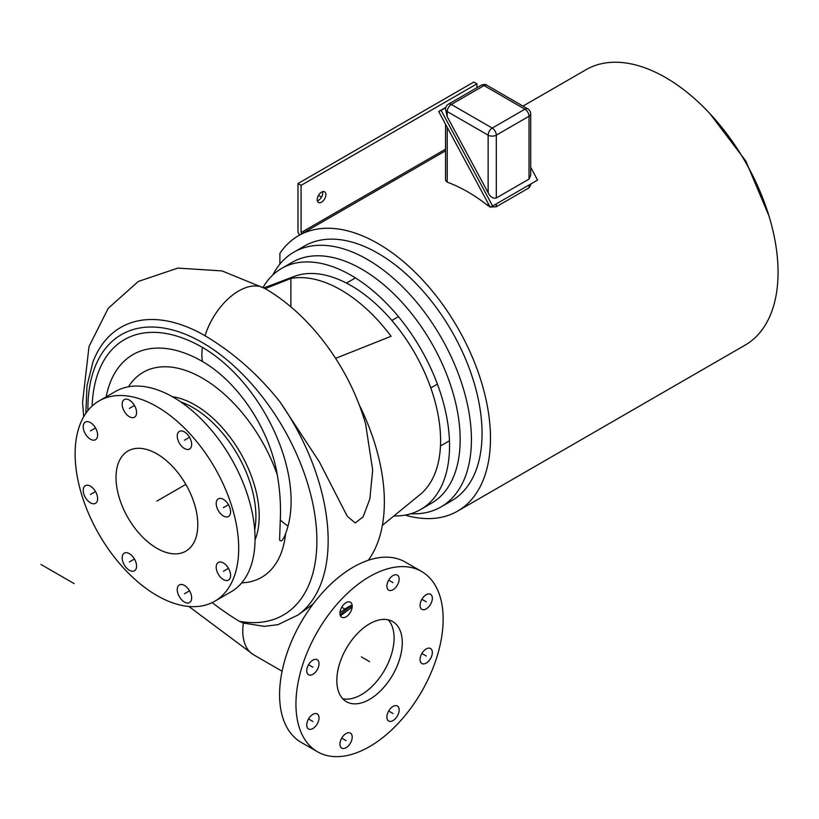 <?xml version="1.0" encoding="UTF-8"?>
<svg xmlns="http://www.w3.org/2000/svg" width="819" height="819" viewBox="0 0 819 819"><rect width="100%" height="100%" fill="white"/><g stroke="black" fill="none" stroke-linecap="round" stroke-linejoin="round"><path stroke-width="1.23" d="M317.496 751.77A104.095 60.094 -60 0 0 369.543 746.621A104.095 60.094 120 0 0 437.551 654.893A104.095 60.094 120 0 0 421.59 571.478A104.095 60.094 120 0 0 369.543 576.637A104.095 60.094 -60 0 0 301.546 668.365A104.095 60.094 -60 0 0 317.496 751.77L301.146 742.331A104.095 60.094 -60 0 1 285.186 658.916A104.095 60.094 -60 0 1 353.194 567.188A104.095 60.094 120 0 1 405.231 562.039L421.59 571.478M312.878 660.155A8.671 5.006 120 0 0 307.207 667.802A8.671 5.006 120 0 0 308.538 674.754A8.671 5.006 120 0 0 312.878 674.324A8.671 5.006 120 0 0 318.54 666.676A8.671 5.006 120 0 0 317.219 659.725A8.671 5.006 120 0 0 312.878 660.155M350.409 602.231L350.409 602.231A8.671 5.006 120 0 0 341.738 607.237A8.671 5.006 120 0 0 341.738 617.26L341.738 617.26A8.671 5.006 120 0 0 350.409 612.243A8.671 5.006 120 0 0 350.409 602.231L350.409 602.231M399.15 579.094A8.671 5.006 120 0 0 397.358 575.122A8.671 5.006 120 0 0 390.673 577.446A8.671 5.006 120 0 0 386.885 586.179A8.671 5.006 120 0 0 388.677 590.151A8.671 5.006 120 0 0 395.362 587.827A8.671 5.006 120 0 0 399.15 579.094M430.548 604.309A8.671 5.006 120 0 0 430.548 594.297A8.671 5.006 120 0 0 421.877 599.303A8.671 5.006 120 0 0 421.877 609.316A8.671 5.006 120 0 0 430.548 604.309M426.218 663.093A8.671 5.006 120 0 0 431.879 655.456A8.671 5.006 120 0 0 430.548 648.505A8.671 5.006 120 0 0 426.218 648.935A8.671 5.006 120 0 0 420.546 656.572A8.671 5.006 120 0 0 421.877 663.523A8.671 5.006 120 0 0 426.218 663.093M388.677 721.017L388.677 721.017A8.671 5.006 120 0 0 397.358 716.011A8.671 5.006 120 0 0 397.358 705.998L397.358 705.998A8.671 5.006 120 0 0 388.677 711.005A8.671 5.006 120 0 0 388.677 721.017M339.936 744.154A8.671 5.006 120 0 0 341.738 748.126A8.671 5.006 120 0 0 348.423 745.802A8.671 5.006 120 0 0 352.211 737.069A8.671 5.006 120 0 0 350.409 733.097A8.671 5.006 120 0 0 343.724 735.421A8.671 5.006 120 0 0 339.936 744.154M308.538 718.939A8.671 5.006 120 0 0 308.538 728.961A8.671 5.006 120 0 0 317.219 723.955A8.671 5.006 120 0 0 317.219 713.933A8.671 5.006 120 0 0 308.538 718.939L312.878 721.447L308.538 718.939M336.834 680.517A46.263 26.71 120 0 0 346.417 701.688A46.263 26.71 120 0 0 382.063 689.301A46.263 26.71 120 0 0 402.262 642.741A46.263 26.71 120 0 0 392.68 621.56A46.263 26.71 120 0 0 357.023 633.957A46.263 26.71 120 0 0 336.834 680.517M352.18 605.558A57.832 33.384 120 0 0 340.141 614.967M212.172 602.61A261.742 151.116 60 0 0 239.363 621.293L243.366 623.034L264.179 626.361L277.938 624.682L298.126 614.946A169.543 97.881 60 0 0 279.955 401.853C258.425 374.703 233.446 352.672 205.026 335.739A168.479 97.277 60 0 0 93.008 361.793L86.968 385.944L85.841 413.329M288.012 526.095A125.461 72.43 -120 0 0 202.395 347.389A52.047 30.047 120 0 0 202.395 361.455A108.241 62.49 60 0 1 277.293 474.897C279.985 490.479 280.978 505.497 280.293 519.922L279.586 539.936C281.091 542.28 283.087 540.202 285.585 533.691A156.071 90.11 -120 0 0 288.012 526.095A52.047 36.875 -164.8 0 1 280.293 519.922M92.127 406.05A156.071 90.11 60 0 1 202.395 347.389M106.153 396.846A138.851 80.17 60 0 1 202.395 361.455M279.955 401.853L319.349 461.865L347.195 516.154L355.18 522.962L363.093 516.902L369.85 498.935L372.676 470.116L365.602 423.955M99.079 400.921L115.438 391.482A115.663 66.779 -120 0 1 204.566 422.471A115.663 66.779 -120 0 1 255.047 538.861A115.663 66.779 60 0 1 231.091 591.809L214.742 601.248A115.663 66.779 60 0 1 125.614 570.259A115.663 66.779 60 0 1 75.123 453.869A115.663 66.779 -120 0 1 99.079 400.921A115.663 66.779 -120 0 1 188.206 431.91A115.663 66.779 -120 0 1 238.698 548.3A115.663 66.779 60 0 1 214.742 601.248M197.799 524.692A57.832 33.384 60 0 1 185.821 551.167A57.832 33.384 60 0 1 141.257 535.677A57.832 33.384 60 0 1 116.022 477.477A57.832 33.384 60 0 1 127.999 451.003A57.832 33.384 60 0 1 172.563 466.502A57.832 33.384 60 0 1 197.799 524.692M223.403 579.586A10.176 5.876 -120 0 0 228.491 580.087A10.176 5.876 -120 0 0 230.047 571.938A10.176 5.876 -120 0 0 223.403 562.97A10.176 5.876 -120 0 0 218.315 562.458A10.176 5.876 -120 0 0 216.748 570.618A10.176 5.876 -120 0 0 223.403 579.586M228.491 516.492A10.176 5.876 -120 0 0 228.491 504.739A10.176 5.876 -120 0 0 218.315 498.863L218.315 498.863A10.176 5.876 -120 0 0 218.315 510.616A10.176 5.876 -120 0 0 228.491 516.492L228.491 516.492M191.646 444.369A10.176 5.876 -120 0 0 187.203 434.121A10.176 5.876 -120 0 0 179.361 431.398A10.176 5.876 -120 0 0 177.252 436.056A10.176 5.876 -120 0 0 181.695 446.294A10.176 5.876 -120 0 0 189.537 449.027A10.176 5.876 -120 0 0 191.646 444.369M134.459 405.466A10.176 5.876 -120 0 0 124.283 399.59A10.176 5.876 -120 0 0 124.283 411.343A10.176 5.876 -120 0 0 134.459 417.219A10.176 5.876 -120 0 0 134.459 405.466L129.371 408.405M90.418 422.584A10.176 5.876 -120 0 0 85.33 422.082A10.176 5.876 -120 0 0 83.773 430.241A10.176 5.876 -120 0 0 90.418 439.209A10.176 5.876 -120 0 0 95.506 439.711A10.176 5.876 -120 0 0 97.072 431.552A10.176 5.876 -120 0 0 90.418 422.584M85.33 485.687A10.176 5.876 -120 0 0 85.33 497.44A10.176 5.876 -120 0 0 95.506 503.316L95.506 503.316A10.176 5.876 -120 0 0 95.506 491.564A10.176 5.876 -120 0 0 85.33 485.687L85.33 485.687M122.174 557.811A10.176 5.876 -120 0 0 126.617 568.048A10.176 5.876 -120 0 0 134.459 570.782A10.176 5.876 -120 0 0 136.568 566.124A10.176 5.876 -120 0 0 132.125 555.876A10.176 5.876 -120 0 0 124.283 553.153A10.176 5.876 -120 0 0 122.174 557.811M179.361 596.703A10.176 5.876 -120 0 0 189.537 602.579A10.176 5.876 -120 0 0 189.537 590.827A10.176 5.876 -120 0 0 179.361 584.95A10.176 5.876 -120 0 0 179.361 596.703M359.162 404.668A161.927 93.489 60 0 1 368.253 560.288M342.69 698.699A46.263 26.71 120 0 0 376.515 681.633A46.263 26.71 120 0 0 394.082 638.021A46.263 26.71 120 0 0 388.226 619.829M263.882 287.919L294.082 276.464A126.505 73.034 -120 0 1 389.199 317.444A126.505 73.034 -120 0 1 440.591 440.591A126.505 73.034 60 0 1 420.024 494.615L382.381 525.348M265.151 288.646L290.888 278.46A128.399 74.13 -120 0 1 391.072 336.292L335.606 358.343M290.888 278.46L290.888 306.91M279.893 264.107L279.893 253.368A159.029 91.82 -120 0 1 298.515 235.698A159.029 91.82 -120 0 1 457.545 327.518A159.029 91.82 -120 0 1 457.545 511.148A159.029 91.82 -120 0 1 405.159 515.1M522.983 106.101L586.087 69.676A159.029 91.82 60 0 1 745.116 161.486A159.029 91.82 60 0 1 745.116 345.127L457.545 511.148M490.008 206.859L488.134 205.784A159.029 91.82 -120 0 0 447.235 182.176L445.546 180.436M530.712 185.125L529.023 187.858L496.304 206.746L490.468 207.023M476.924 87.725L476.924 83.835L473.822 82.033L297.983 183.548L297.983 232.258L299.611 235.073M301.812 233.804L301.095 232.565L301.095 185.35L297.983 183.548M317.332 200.839A6.143 3.542 120 0 0 318.427 200.368A6.143 3.542 120 0 0 322.635 191.666M476.924 83.835L301.095 185.35M445.546 149.171L301.095 232.565M321.539 202.17A6.143 3.542 120 0 0 325.552 196.755A6.143 3.542 120 0 0 324.611 191.83A6.143 3.542 120 0 0 321.539 192.137A6.143 3.542 120 0 0 317.526 197.553A6.143 3.542 120 0 0 318.468 202.467A6.143 3.542 120 0 0 321.539 202.17M529.023 179.095L529.023 116.267A5.784 3.337 180 0 0 530.712 113.902L530.712 175.194L529.023 179.095L496.304 197.983C493.12 198.761 490.397 197.021 488.134 192.741L447.235 116.779L447.235 111.548A5.784 3.337 180 0 1 445.546 109.183L447.235 116.779M445.843 107.35L438.677 111.497L490.171 207.156L492.608 206.03L441.103 110.36L438.677 111.497M486.425 85.033L485.534 84.715M492.608 206.03L537.581 180.067L530.712 167.301M445.741 107.688L441.103 110.36M486.087 84.398L485.452 84.695M481.152 85.289A5.784 3.337 60 0 1 484.039 85.575L524.928 109.183L492.219 128.071L451.33 104.463L484.039 85.575A5.784 3.337 120 0 1 486.936 85.289A5.784 5.784 0 0 0 481.152 85.289L448.433 104.177A5.784 3.337 60 0 1 451.33 104.463A5.784 3.337 -60 0 0 447.235 111.548L488.134 135.155A5.784 3.337 -60 0 1 492.219 128.071A5.784 3.337 -120 0 1 496.304 135.155A5.784 3.337 180 0 1 488.134 135.155L488.134 192.741M530.712 113.902A5.784 5.784 0 0 0 527.825 108.896A5.784 3.337 120 0 0 524.928 109.183A5.784 3.337 -120 0 1 529.023 116.267L496.304 135.155L496.304 197.983M272.829 274.949A147.103 84.93 60 0 1 293.847 252.17L304.484 246.028A147.103 84.93 60 0 1 451.586 330.958A147.103 84.93 60 0 1 451.586 500.818L440.95 506.961A147.103 84.93 60 0 1 410.708 513.769M293.847 252.17A147.103 84.93 60 0 1 440.95 337.1A147.103 84.93 60 0 1 440.95 506.961M281.572 268.437L292.199 262.305A139.148 80.344 60 0 1 431.357 342.639A139.148 80.344 60 0 1 431.347 503.316L420.72 509.459A139.148 80.344 -120 0 0 420.72 348.781A139.148 80.344 -120 0 0 281.572 268.437A139.148 80.344 -120 0 0 263.063 287.449M393.878 515.96A139.148 80.344 -120 0 0 420.72 509.459M361.363 656.899L369.543 661.629L361.363 656.899M318.468 195.383L321.539 197.154L318.468 195.383M355.415 277.907L346.437 283.087L355.415 277.907M398.464 316.656L391.851 320.475M437.418 384.111L430.794 387.94L437.418 384.111M449.447 440.776L440.468 445.956L449.447 440.776M40.95 564.455L74.15 583.619M341.738 738.114L346.068 740.611L341.738 738.114M388.677 711.005L393.018 713.513L388.677 711.005M421.877 653.511L426.218 656.009L421.877 653.511M156.91 501.085L185.821 484.398M228.491 568.335L223.403 571.273M189.537 590.827L184.449 593.765M134.459 559.029L129.371 561.967M95.506 491.564L90.418 494.502M95.506 427.958L90.418 430.896M189.537 437.274L184.449 440.212M228.491 504.739L223.403 507.678M308.538 664.731L312.878 667.239M421.877 599.303L426.218 601.801M388.677 580.139L393.018 582.637M341.738 607.237L346.068 609.745M339.946 612.868A52.047 30.047 -60 0 1 352.098 604.954M282.094 671.232L253.562 654.76A52.047 30.047 -60 0 1 243.366 623.034M239.363 621.293A161.927 93.489 -120 0 0 314.035 509.95A161.927 93.489 -120 0 0 188.831 335.718A161.927 93.489 -120 0 0 87.909 410.554M277.293 474.897A118.386 68.356 -120 0 0 203.47 378.787A118.386 68.356 -120 0 0 128.481 386.773M285.585 533.691A118.386 68.356 60 0 1 241.697 582.862M83.702 416.728L82.565 402.354L89.025 346.457L108.241 308.282L138.339 281.439L177.836 268.1L222.041 270.915L264.711 288.39A52.047 30.047 120 0 0 238.698 290.97A52.047 30.047 120 0 0 205.026 335.739M172.369 396.693A90.674 52.355 60 0 1 259.203 516.062A90.674 52.355 60 0 1 255.047 539.895M180.825 401.975A88.872 51.31 60 0 1 255.897 516.502A88.872 51.31 60 0 1 254.699 529.934M488.134 203.358L488.134 205.784M447.235 182.176L447.235 127.395M529.023 187.858L529.023 185.012M496.304 203.89L496.304 206.746M340.458 615.847L352.17 607.043M253.562 654.76L188.872 606.469M264.711 288.39C311.353 315.11 350.655 369.635 366.042 425.522M313.145 603.992L298.126 614.946M709.93 113.657L745.843 161.077L768.949 215.878M445.546 150.819L298.515 235.698M445.546 180.477L445.546 124.253M530.712 185.196L530.712 184.029M486.936 85.289L527.825 108.896M448.433 104.177A5.784 5.784 0 0 0 445.546 109.183"/></g></svg>
